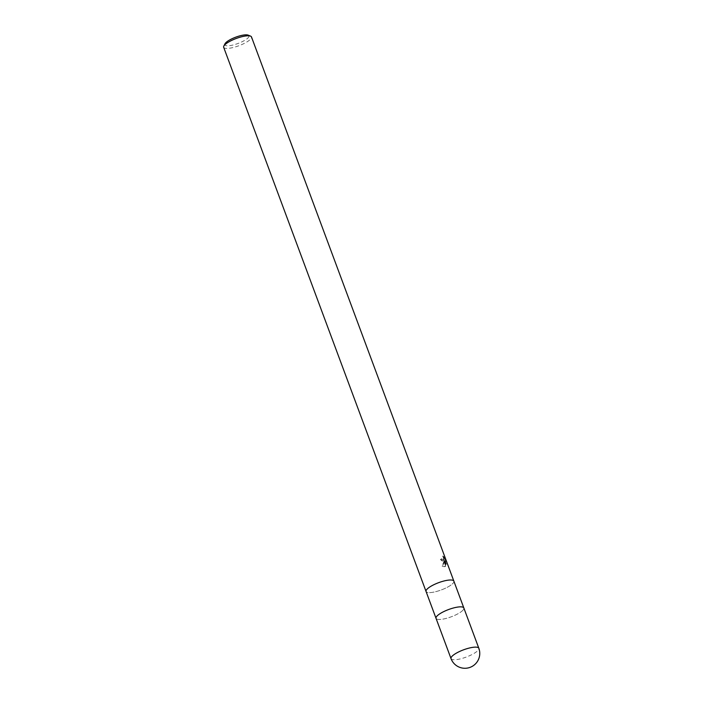 <?xml version="1.0" encoding="UTF-8"?>
<svg xmlns="http://www.w3.org/2000/svg" width="703" height="703" viewBox="0 0 703 703"><rect width="100%" height="100%" fill="white"/><g stroke="black" fill="none" stroke-linecap="round" stroke-linejoin="round"><path stroke-width="0.53" stroke-dasharray="3.52 2.64" d="M453.874 581.161A14.833 3.867 159.6 0 1 452.337 583.965A14.833 3.867 159.6 0 1 437.275 591.258A14.833 3.867 159.6 0 1 426.053 591.478A14.833 3.867 159.6 0 0 437.319 591.249A14.833 3.867 159.6 0 0 452.337 583.965A14.833 3.867 159.6 0 0 453.866 581.135M462.319 610.819A14.833 3.867 159.6 0 0 463.857 608.007A14.833 3.867 159.6 0 1 462.319 610.819A14.833 3.867 159.6 0 1 447.301 618.095A14.833 3.867 159.6 0 1 436.045 618.35A14.833 3.867 159.6 0 0 447.266 618.113A14.833 3.867 159.6 0 0 462.319 610.819M224.986 43.779A12.856 3.348 159.6 0 0 232.983 45.027A12.856 3.348 159.6 0 0 247.632 38.278A12.856 3.348 159.6 0 0 248.194 35.15M223.668 47.277A14.833 3.867 159.6 0 0 234.89 47.048A14.833 3.867 159.6 0 0 249.943 39.763A14.833 3.867 159.6 0 0 251.481 36.934M445.825 562.391L446.01 564.324L444.41 560.036L445.649 565.766L444.358 566.706L442.055 566.117L444.243 560.73L443.224 561.802L440.447 559.553A14.341 3.735 159.6 0 0 441.379 558.885L441.871 559.755L443.303 560.089L443.672 558.823L442.881 556.187L443.373 556.222L444.094 558.744L443.523 560.15L444.05 561.565L444.656 560.651L444.27 562.154L445.746 566.117L444.832 559.957L446.431 564.245L446.256 562.312L443.857 557.092L446.256 562.312M444.648 557.637L442.987 556.055M441.379 558.885L441.792 558.806A14.833 3.867 -20.4 0 1 440.878 559.474L443.971 561.609A3.902 2.065 -100.7 0 0 444.05 561.565M443.523 560.15A2.373 1.257 79.3 0 1 443.435 560.177L441.792 558.806M442.565 556.135L444.217 557.716M444.27 562.154L442.495 566.038L444.779 566.627L445.676 566.187A5.369 2.838 -100.7 0 0 445.746 566.117M442.055 566.117L442.495 566.038M443.971 561.609L443.435 560.177M445.676 566.187L444.226 562.295M451.018 658.606A14.833 3.867 159.6 0 0 462.24 658.386A14.833 3.867 159.6 0 0 477.302 651.092A14.833 3.867 159.6 0 0 478.831 648.263"/><path stroke-width="1.05" d="M453.874 581.161A14.833 3.867 159.6 0 0 453.866 581.135A14.833 3.867 159.6 0 0 442.644 581.355A14.833 3.867 159.6 0 0 427.582 588.648A14.833 3.867 159.6 0 0 426.053 591.478A14.833 3.867 159.6 0 0 426.062 591.504L223.668 47.277A14.833 3.867 159.6 0 1 223.818 46.108A14.833 3.867 159.6 0 1 225.197 44.447A14.833 3.867 159.6 0 1 238.361 37.734A14.833 3.867 159.6 0 1 250.593 36.143A14.833 3.867 159.6 0 1 251.481 36.934L453.866 581.135A14.833 3.867 159.6 0 0 442.644 581.355A14.833 3.867 159.6 0 0 427.582 588.648A14.833 3.867 159.6 0 0 426.053 591.478L436.036 618.332A14.833 3.867 159.6 0 0 436.045 618.35L451.018 658.606A14.833 14.833 0 0 0 474.877 664.449A14.833 14.833 0 0 0 478.831 648.263L478.831 648.263A14.833 3.867 159.6 0 0 467.609 648.491A14.833 3.867 159.6 0 0 452.547 655.785A14.833 3.867 159.6 0 0 451.018 658.606M478.831 648.263L463.848 607.99A14.833 3.867 159.6 0 0 463.848 607.99A14.833 3.867 159.6 0 0 452.627 608.209A14.833 3.867 159.6 0 0 437.574 615.503A14.833 3.867 159.6 0 0 436.036 618.332A14.833 3.867 159.6 0 1 437.574 615.503A14.833 3.867 159.6 0 1 452.627 608.209A14.833 3.867 159.6 0 1 463.848 607.99L453.866 581.135M250.593 36.143L248.194 35.15A12.856 3.348 159.6 0 0 237.588 36.53A12.856 3.348 159.6 0 0 226.181 42.347A12.856 3.348 159.6 0 0 224.986 43.779L223.818 46.108"/></g></svg>
